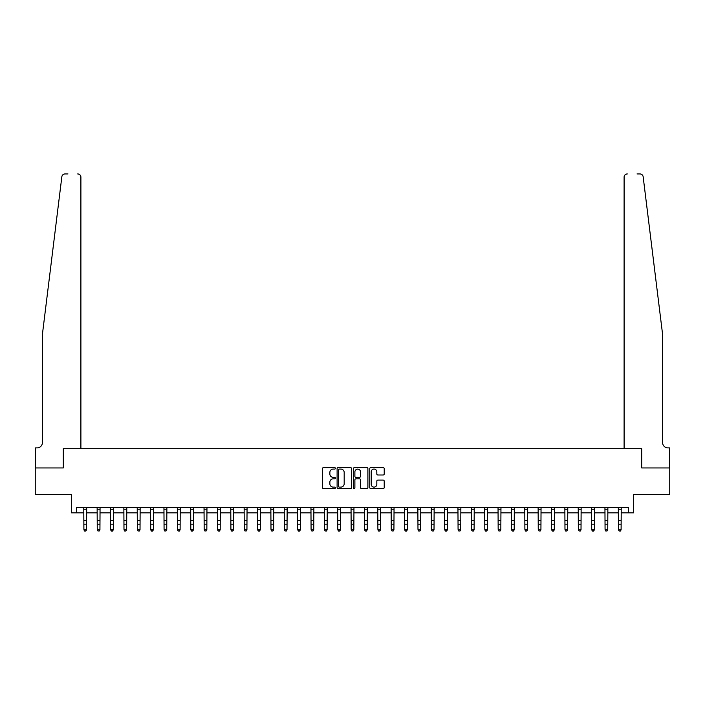 <?xml version="1.0" encoding="UTF-8"?>
<svg xmlns="http://www.w3.org/2000/svg" width="705" height="705" viewBox="0 0 705 705"><rect width="100%" height="100%" fill="white"/><g stroke="black" fill="none" stroke-linecap="round" stroke-linejoin="round"><path stroke-width="1.06" d="M335.395 468.34A0.731 0.731 0 0 0 334.663 467.609L323.507 467.609A1.049 1.049 0 0 0 322.458 468.658L322.458 487.543A1.049 1.049 0 0 0 323.507 488.591L334.663 488.591A0.731 0.731 0 0 0 335.395 487.86A0.731 0.731 0 0 0 334.663 487.12L333.218 487.12A3.358 3.358 0 0 1 329.861 483.762L329.861 482.194A3.358 3.358 0 0 1 333.218 478.836L334.663 478.836A0.731 0.731 0 0 0 335.395 478.096A0.731 0.731 0 0 0 334.663 477.364L333.218 477.364A3.358 3.358 0 0 1 329.861 474.007L329.861 472.429A3.358 3.358 0 0 1 333.218 469.072L334.663 469.072A0.731 0.731 0 0 0 335.395 468.34M383.168 475.003A1.049 1.049 0 0 0 384.216 473.954L384.216 468.658A1.049 1.049 0 0 0 383.168 467.609L370.786 467.609A1.049 1.049 0 0 0 369.737 468.658L369.737 487.543A1.049 1.049 0 0 0 370.786 488.591L383.168 488.591A1.049 1.049 0 0 0 384.216 487.543L384.216 481.145A1.049 1.049 0 0 0 383.168 480.096L377.871 480.096A1.049 1.049 0 0 0 376.822 481.145L376.822 484.317A2.811 2.811 0 0 1 374.011 487.12A2.811 2.811 0 0 1 371.209 484.317L371.209 471.883A2.811 2.811 0 0 1 374.011 469.072A2.811 2.811 0 0 1 376.822 471.883L376.822 473.954A1.049 1.049 0 0 0 377.871 475.003L383.168 475.003M67.962 173.941L65.027 173.941A3.208 3.208 0 0 0 61.846 176.761C63.732 173.404 63.732 173.404 61.846 176.761L42.415 334.311L42.415 442.555A5.349 5.349 0 0 1 37.065 447.895L35.462 447.895L35.462 467.944L63.309 467.944L35.25 467.944L35.25 494.672L71.328 494.672L71.328 512.843L76.678 512.843L76.678 507.503L628.322 507.503L628.322 512.843L633.672 512.843L633.672 494.672L669.75 494.672L669.75 467.944L641.691 467.944L641.691 448.697L624.101 448.697L624.101 177.149L624.101 448.697M80.899 448.697L80.899 177.149L80.899 448.697L63.309 448.697L63.309 467.944L63.309 448.697L641.691 448.697L641.691 467.944L669.538 467.944L669.538 447.895L667.935 447.895A5.349 5.349 0 0 1 662.585 442.555A5.349 5.349 0 0 0 667.935 447.895M351.583 468.658A1.049 1.049 0 0 0 350.535 467.609L338.153 467.609A1.049 1.049 0 0 0 337.105 468.658L337.105 487.543A1.049 1.049 0 0 0 338.153 488.591L350.535 488.591A1.049 1.049 0 0 0 351.583 487.543L351.583 468.658M354.465 467.609L366.847 467.609A1.049 1.049 0 0 1 367.895 468.658L367.895 487.543A1.049 1.049 0 0 1 366.847 488.591L361.55 488.591A1.049 1.049 0 0 1 360.502 487.543L360.502 479.885A1.049 1.049 0 0 0 359.453 478.836L355.937 478.836A1.049 1.049 0 0 0 354.888 479.885L354.888 487.86A0.731 0.731 0 0 1 354.157 488.591A0.731 0.731 0 0 1 353.416 487.86L353.416 468.658A1.049 1.049 0 0 1 354.465 467.609M76.678 512.843L83.895 512.843M86.565 512.843L97.255 512.843M99.934 512.843L110.623 512.843M113.293 512.843L123.983 512.843M126.653 512.843L137.352 512.843M140.022 512.843L150.711 512.843M153.382 512.843L164.071 512.843M166.75 512.843L177.44 512.843M180.11 512.843L190.799 512.843M193.478 512.843L204.168 512.843M206.838 512.843L217.528 512.843M220.198 512.843L230.896 512.843M233.567 512.843L244.256 512.843M246.926 512.843L257.616 512.843M260.295 512.843L270.984 512.843M273.655 512.843L284.344 512.843M287.023 512.843L297.713 512.843M300.383 512.843L311.072 512.843M313.743 512.843L324.441 512.843M327.111 512.843L337.801 512.843M340.471 512.843L351.161 512.843M353.839 512.843L364.529 512.843M367.199 512.843L377.889 512.843M380.559 512.843L391.257 512.843M393.928 512.843L404.617 512.843M407.287 512.843L417.977 512.843M420.656 512.843L431.345 512.843M434.016 512.843L444.705 512.843M447.384 512.843L458.074 512.843M460.744 512.843L471.434 512.843M474.104 512.843L484.802 512.843M487.472 512.843L498.162 512.843M500.832 512.843L511.522 512.843M514.201 512.843L524.89 512.843M527.56 512.843L538.25 512.843M540.929 512.843L551.618 512.843M554.289 512.843L564.978 512.843M567.648 512.843L578.347 512.843M581.017 512.843L591.707 512.843M594.377 512.843L605.066 512.843M607.745 512.843L618.435 512.843M621.105 512.843L628.322 512.843M339.308 469.072A0.731 0.731 0 0 0 338.567 469.812L338.567 486.388A0.731 0.731 0 0 0 339.308 487.12L340.823 487.12A3.358 3.358 0 0 0 344.181 483.762L344.181 472.429A3.358 3.358 0 0 0 340.823 469.072L339.308 469.072M360.502 471.936A2.811 2.811 0 0 0 357.691 469.125A2.811 2.811 0 0 0 354.888 471.936L354.888 476.316A1.049 1.049 0 0 0 355.937 477.364L359.453 477.364A1.049 1.049 0 0 0 360.502 476.316L360.502 471.936M86.689 507.503L86.565 529.878L85.763 531.059L84.697 530.821L85.763 531.059M83.763 507.503L83.895 529.288L86.565 529.288L85.763 530.821M84.697 531.059L83.895 529.878L84.697 530.821M80.899 177.149A3.208 3.208 0 0 0 77.691 173.941C79.63 174.153 80.696 175.219 80.899 177.149M42.415 442.555A5.349 5.349 0 0 1 37.065 447.895M655.588 277.532L643.154 176.761C641.268 173.404 641.268 173.404 643.154 176.761L662.585 334.311L662.585 442.555M637.038 173.941L639.973 173.941A3.208 3.208 0 0 1 643.154 176.761M627.309 173.941A3.208 3.208 0 0 0 624.101 177.149C624.304 175.219 625.37 174.153 627.309 173.941M100.057 507.503L99.934 529.878L99.132 531.059L98.057 530.821L99.132 531.059M97.131 507.503L97.255 529.288L99.934 529.288L99.132 530.821M98.057 531.059L97.255 529.878L98.057 530.821M113.417 507.503L113.293 529.878L112.492 531.059L111.425 530.821L112.492 531.059M110.491 507.503L110.623 529.288L113.293 529.288L112.492 530.821M111.425 531.059L110.623 529.878L111.425 530.821M126.785 507.503L126.653 529.878L125.851 531.059L124.785 530.821L125.851 531.059M123.86 507.503L123.983 529.288L126.653 529.288L125.851 530.821M124.785 531.059L123.983 529.878L124.785 530.821M140.145 507.503L140.022 529.878L139.22 531.059L138.145 530.821L139.22 531.059M137.219 507.503L137.352 529.288L140.022 529.288L139.22 530.821M138.145 531.059L137.352 529.878L138.145 530.821M153.514 507.503L153.382 529.878L152.58 531.059L151.513 530.821L152.58 531.059M150.588 507.503L150.711 529.288L153.382 529.288L152.58 530.821M151.513 531.059L150.711 529.878L151.513 530.821M166.874 507.503L166.75 529.878L165.948 531.059L164.873 530.821L165.948 531.059M163.948 507.503L164.071 529.288L166.75 529.288L165.948 530.821M164.873 531.059L164.071 529.878L164.873 530.821M180.233 507.503L180.11 529.878L179.308 531.059L178.242 530.821L179.308 531.059M177.307 507.503L177.44 529.288L180.11 529.288L179.308 530.821M178.242 531.059L177.44 529.878L178.242 530.821M193.602 507.503L193.478 529.878L192.676 531.059L191.601 530.821L192.676 531.059M190.676 507.503L190.799 529.288L193.478 529.288L192.676 530.821M191.601 531.059L190.799 529.878L191.601 530.821M206.962 507.503L206.838 529.878L206.036 531.059L204.97 530.821L206.036 531.059M204.036 507.503L204.168 529.288L206.838 529.288L206.036 530.821M204.97 531.059L204.168 529.878L204.97 530.821M220.33 507.503L220.198 529.878L219.396 531.059L218.33 530.821L219.396 531.059M217.404 507.503L217.528 529.288L220.198 529.288L219.396 530.821M218.33 531.059L217.528 529.878L218.33 530.821M233.69 507.503L233.567 529.878L232.765 531.059L231.689 530.821L232.765 531.059M230.764 507.503L230.896 529.288L233.567 529.288L232.765 530.821M231.689 531.059L230.896 529.878L231.689 530.821M247.058 507.503L246.926 529.878L246.124 531.059L245.058 530.821L246.124 531.059M244.133 507.503L244.256 529.288L246.926 529.288L246.124 530.821M245.058 531.059L244.256 529.878L245.058 530.821M260.418 507.503L260.295 529.878L259.493 531.059L258.418 530.821L259.493 531.059M257.492 507.503L257.616 529.288L260.295 529.288L259.493 530.821M258.418 531.059L257.616 529.878L258.418 530.821M273.778 507.503L273.655 529.878L272.853 531.059L271.786 530.821L272.853 531.059M270.852 507.503L270.984 529.288L273.655 529.288L272.853 530.821M271.786 531.059L270.984 529.878L271.786 530.821M287.146 507.503L287.023 529.878L286.221 531.059L285.146 530.821L286.221 531.059M284.221 507.503L284.344 529.288L287.023 529.288L286.221 530.821M285.146 531.059L284.344 529.878L285.146 530.821M300.506 507.503L300.383 529.878L299.581 531.059L298.515 530.821L299.581 531.059M297.58 507.503L297.713 529.288L300.383 529.288L299.581 530.821M298.515 531.059L297.713 529.878L298.515 530.821M313.875 507.503L313.743 529.878L312.941 531.059L311.874 530.821L312.941 531.059M310.949 507.503L311.072 529.288L313.743 529.288L312.941 530.821M311.874 531.059L311.072 529.878L311.874 530.821M327.235 507.503L327.111 529.878L326.309 531.059L325.234 530.821L326.309 531.059M324.309 507.503L324.441 529.288L327.111 529.288L326.309 530.821M325.234 531.059L324.441 529.878L325.234 530.821M340.603 507.503L340.471 529.878L339.669 531.059L338.603 530.821L339.669 531.059M337.677 507.503L337.801 529.288L340.471 529.288L339.669 530.821M338.603 531.059L337.801 529.878L338.603 530.821M353.963 507.503L353.839 529.878L353.038 531.059L351.962 530.821L353.038 531.059M351.037 507.503L351.161 529.288L353.839 529.288L353.038 530.821M351.962 531.059L351.161 529.878L351.962 530.821M367.323 507.503L367.199 529.878L366.397 531.059L365.331 530.821L366.397 531.059M364.397 507.503L364.529 529.288L367.199 529.288L366.397 530.821M365.331 531.059L364.529 529.878L365.331 530.821M380.691 507.503L380.559 529.878L379.766 531.059L378.691 530.821L379.766 531.059M377.765 507.503L377.889 529.288L380.559 529.288L379.766 530.821M378.691 531.059L377.889 529.878L378.691 530.821M394.051 507.503L393.928 529.878L393.126 531.059L392.059 530.821L393.126 531.059M391.125 507.503L391.257 529.288L393.928 529.288L393.126 530.821M392.059 531.059L391.257 529.878L392.059 530.821M407.419 507.503L407.287 529.878L406.485 531.059L405.419 530.821L406.485 531.059M404.494 507.503L404.617 529.288L407.287 529.288L406.485 530.821M405.419 531.059L404.617 529.878L405.419 530.821M420.779 507.503L420.656 529.878L419.854 531.059L418.779 530.821L419.854 531.059M417.853 507.503L417.977 529.288L420.656 529.288L419.854 530.821M418.779 531.059L417.977 529.878L418.779 530.821M434.148 507.503L434.016 529.878L433.214 531.059L432.147 530.821L433.214 531.059M431.222 507.503L431.345 529.288L434.016 529.288L433.214 530.821M432.147 531.059L431.345 529.878L432.147 530.821M447.508 507.503L447.384 529.878L446.582 531.059L445.507 530.821L446.582 531.059M444.582 507.503L444.705 529.288L447.384 529.288L446.582 530.821M445.507 531.059L444.705 529.878L445.507 530.821M460.867 507.503L460.744 529.878L459.942 531.059L458.876 530.821L459.942 531.059M457.942 507.503L458.074 529.288L460.744 529.288L459.942 530.821M458.876 531.059L458.074 529.878L458.876 530.821M474.236 507.503L474.104 529.878L473.311 531.059L472.235 530.821L473.311 531.059M471.31 507.503L471.434 529.288L474.104 529.288L473.311 530.821M472.235 531.059L471.434 529.878L472.235 530.821M487.596 507.503L487.472 529.878L486.67 531.059L485.604 530.821L486.67 531.059M484.67 507.503L484.802 529.288L487.472 529.288L486.67 530.821M485.604 531.059L484.802 529.878L485.604 530.821M500.964 507.503L500.832 529.878L500.03 531.059L498.964 530.821L500.03 531.059M498.038 507.503L498.162 529.288L500.832 529.288L500.03 530.821M498.964 531.059L498.162 529.878L498.964 530.821M514.324 507.503L514.201 529.878L513.399 531.059L512.323 530.821L513.399 531.059M511.398 507.503L511.522 529.288L514.201 529.288L513.399 530.821M512.323 531.059L511.522 529.878L512.323 530.821M527.692 507.503L527.56 529.878L526.758 531.059L525.692 530.821L526.758 531.059M524.767 507.503L524.89 529.288L527.56 529.288L526.758 530.821M525.692 531.059L524.89 529.878L525.692 530.821M541.052 507.503L540.929 529.878L540.127 531.059L539.052 530.821L540.127 531.059M538.126 507.503L538.25 529.288L540.929 529.288L540.127 530.821M539.052 531.059L538.25 529.878L539.052 530.821M554.412 507.503L554.289 529.878L553.487 531.059L552.42 530.821L553.487 531.059M551.486 507.503L551.618 529.288L554.289 529.288L553.487 530.821M552.42 531.059L551.618 529.878L552.42 530.821M567.781 507.503L567.648 529.878L566.855 531.059L565.78 530.821L566.855 531.059M564.855 507.503L564.978 529.288L567.648 529.288L566.855 530.821M565.78 531.059L564.978 529.878L565.78 530.821M581.14 507.503L581.017 529.878L580.215 531.059L579.149 530.821L580.215 531.059M578.215 507.503L578.347 529.288L581.017 529.288L580.215 530.821M579.149 531.059L578.347 529.878L579.149 530.821M594.509 507.503L594.377 529.878L593.575 531.059L592.508 530.821L593.575 531.059M591.583 507.503L591.707 529.288L594.377 529.288L593.575 530.821M592.508 531.059L591.707 529.878L592.508 530.821M607.869 507.503L607.745 529.878L606.943 531.059L605.868 530.821L606.943 531.059M604.943 507.503L605.066 529.288L607.745 529.288L606.943 530.821M605.868 531.059L605.066 529.878L605.868 530.821M621.237 507.503L621.105 529.878L620.303 531.059L619.237 530.821L620.303 531.059M618.311 507.503L618.435 529.288L621.105 529.288L620.303 530.821M619.237 531.059L618.435 529.878L619.237 530.821M86.565 520.519L83.895 520.519M86.565 524.185L83.895 524.185M86.565 509.239L83.895 509.239M99.934 520.519L97.255 520.519M99.934 524.185L97.255 524.185M99.934 509.239L97.255 509.239M113.293 520.519L110.623 520.519M113.293 524.185L110.623 524.185M113.293 509.239L110.623 509.239M126.653 520.519L123.983 520.519M126.653 524.185L123.983 524.185M126.653 509.239L123.983 509.239M140.022 520.519L137.352 520.519M140.022 524.185L137.352 524.185M140.022 509.239L137.352 509.239M153.382 520.519L150.711 520.519M153.382 524.185L150.711 524.185M153.382 509.239L150.711 509.239M166.75 520.519L164.071 520.519M166.75 524.185L164.071 524.185M166.75 509.239L164.071 509.239M180.11 520.519L177.44 520.519M180.11 524.185L177.44 524.185M180.11 509.239L177.44 509.239M193.478 520.519L190.799 520.519M193.478 524.185L190.799 524.185M193.478 509.239L190.799 509.239M206.838 520.519L204.168 520.519M206.838 524.185L204.168 524.185M206.838 509.239L204.168 509.239M220.198 520.519L217.528 520.519M220.198 524.185L217.528 524.185M220.198 509.239L217.528 509.239M233.567 520.519L230.896 520.519M233.567 524.185L230.896 524.185M233.567 509.239L230.896 509.239M246.926 520.519L244.256 520.519M246.926 524.185L244.256 524.185M246.926 509.239L244.256 509.239M260.295 520.519L257.616 520.519M260.295 524.185L257.616 524.185M260.295 509.239L257.616 509.239M273.655 520.519L270.984 520.519M273.655 524.185L270.984 524.185M273.655 509.239L270.984 509.239M287.023 520.519L284.344 520.519M287.023 524.185L284.344 524.185M287.023 509.239L284.344 509.239M300.383 520.519L297.713 520.519M300.383 524.185L297.713 524.185M300.383 509.239L297.713 509.239M313.743 520.519L311.072 520.519M313.743 524.185L311.072 524.185M313.743 509.239L311.072 509.239M327.111 520.519L324.441 520.519M327.111 524.185L324.441 524.185M327.111 509.239L324.441 509.239M340.471 520.519L337.801 520.519M340.471 524.185L337.801 524.185M340.471 509.239L337.801 509.239M353.839 520.519L351.161 520.519M353.839 524.185L351.161 524.185M353.839 509.239L351.161 509.239M367.199 520.519L364.529 520.519M367.199 524.185L364.529 524.185M367.199 509.239L364.529 509.239M380.559 520.519L377.889 520.519M380.559 524.185L377.889 524.185M380.559 509.239L377.889 509.239M393.928 520.519L391.257 520.519M393.928 524.185L391.257 524.185M393.928 509.239L391.257 509.239M407.287 520.519L404.617 520.519M407.287 524.185L404.617 524.185M407.287 509.239L404.617 509.239M420.656 520.519L417.977 520.519M420.656 524.185L417.977 524.185M420.656 509.239L417.977 509.239M434.016 520.519L431.345 520.519M434.016 524.185L431.345 524.185M434.016 509.239L431.345 509.239M447.384 520.519L444.705 520.519M447.384 524.185L444.705 524.185M447.384 509.239L444.705 509.239M460.744 520.519L458.074 520.519M460.744 524.185L458.074 524.185M460.744 509.239L458.074 509.239M474.104 520.519L471.434 520.519M474.104 524.185L471.434 524.185M474.104 509.239L471.434 509.239M487.472 520.519L484.802 520.519M487.472 524.185L484.802 524.185M487.472 509.239L484.802 509.239M500.832 520.519L498.162 520.519M500.832 524.185L498.162 524.185M500.832 509.239L498.162 509.239M514.201 520.519L511.522 520.519M514.201 524.185L511.522 524.185M514.201 509.239L511.522 509.239M527.56 520.519L524.89 520.519M527.56 524.185L524.89 524.185M527.56 509.239L524.89 509.239M540.929 520.519L538.25 520.519M540.929 524.185L538.25 524.185M540.929 509.239L538.25 509.239M554.289 520.519L551.618 520.519M554.289 524.185L551.618 524.185M554.289 509.239L551.618 509.239M567.648 520.519L564.978 520.519M567.648 524.185L564.978 524.185M567.648 509.239L564.978 509.239M581.017 520.519L578.347 520.519M581.017 524.185L578.347 524.185M581.017 509.239L578.347 509.239M594.377 520.519L591.707 520.519M594.377 524.185L591.707 524.185M594.377 509.239L591.707 509.239M607.745 520.519L605.066 520.519M607.745 524.185L605.066 524.185M607.745 509.239L605.066 509.239M621.105 520.519L618.435 520.519M621.105 524.185L618.435 524.185M621.105 509.239L618.435 509.239"/></g></svg>
